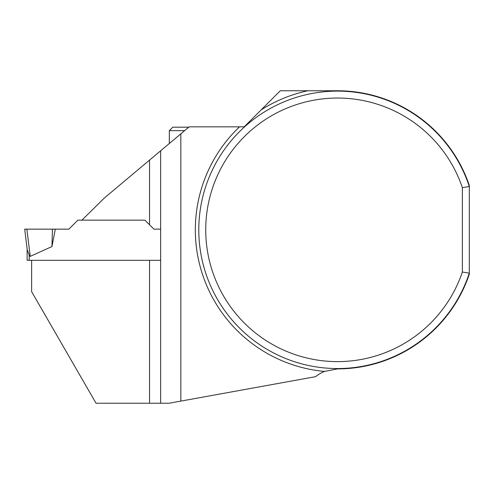 <?xml version="1.0" encoding="UTF-8"?>
<svg xmlns="http://www.w3.org/2000/svg" width="494" height="494" viewBox="0 0 494 494"><rect width="100%" height="100%" fill="white"/><g stroke="black" fill="none" stroke-linecap="round" stroke-linejoin="round"><path stroke-width="0.74" d="M462.365 272.021L469.3 273.151L469.3 185.417A139.067 139.067 0 0 0 337.513 90.766L280.277 90.766L244.209 126.835L189.19 126.835L180.835 133.843L180.835 401.103L315.654 376.656A34.679 34.679 0 0 1 324.521 371.426L337.513 368.901A139.067 139.067 0 0 0 469.3 274.244L469.3 273.151A138.721 138.721 0 0 1 255.849 341.965A138.721 138.721 0 0 1 255.849 117.696A138.721 138.721 0 0 1 469.3 186.516L462.365 187.646L462.365 272.021A131.787 131.787 0 0 1 259.64 336.148A131.787 131.787 0 0 1 259.64 123.519A131.787 131.787 0 0 1 462.365 187.646M31.635 260.319L31.635 291.676L96.046 403.234L169.065 403.234L180.835 401.103M149.546 224.77L149.546 160.099L104.462 197.927L81.918 220.157L144.933 220.157L153.918 229.142L144.933 220.157M160.649 403.234L160.649 150.787L149.546 160.099M160.649 229.142L153.918 229.142M149.546 403.234L149.546 260.319L160.649 260.319L29.208 260.319L29.208 255.028L30.22 256.392L51.963 246.537L52.444 229.142L55.309 229.142L51.963 246.537M180.835 133.843L160.649 150.787M188.776 127.18L172.783 127.18L169.319 130.651L169.319 143.513M184.645 130.651L169.319 130.651M27.127 248.908L27.127 260.319L29.208 260.319M81.918 220.157L77.867 220.157L68.882 229.142L55.309 229.142M30.22 256.392L26.874 229.142L24.7 229.142L27.238 249.816L29.208 255.028M26.874 229.142L52.444 229.142M324.521 371.426A142.192 142.192 0 0 1 239.491 126.835M261.159 109.89A142.192 142.192 0 0 1 307.886 90.766"/></g></svg>
